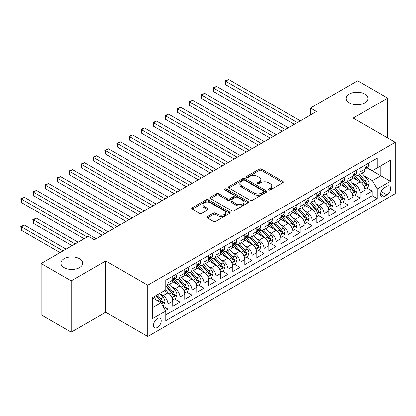 <?xml version="1.0" encoding="UTF-8"?>
<svg xmlns="http://www.w3.org/2000/svg" width="416" height="416" viewBox="0 0 416 416"><rect width="100%" height="100%" fill="white"/><g stroke="black" fill="none" stroke-linecap="round" stroke-linejoin="round"><path stroke-width="0.62" d="M268.632 189.935A1.165 0.676 0 0 0 270.28 189.935L282.807 182.707A1.669 0.962 0 0 0 283.296 182.026A1.669 0.962 0 0 0 282.807 181.345L261.586 169.088A1.669 0.962 0 0 0 259.23 169.088L246.704 176.322A1.165 0.676 0 0 0 246.36 176.8A1.165 0.676 0 0 0 246.704 177.278A1.165 0.676 0 0 0 248.352 177.278L249.974 176.342A5.335 3.078 0 0 1 257.52 176.342L259.288 177.362A5.335 3.078 0 0 1 260.853 179.54A5.335 3.078 0 0 1 259.288 181.719L257.665 182.655A1.165 0.676 0 0 0 257.327 183.128A1.165 0.676 0 0 0 257.665 183.607A1.165 0.676 0 0 0 259.319 183.607L260.941 182.671A5.335 3.078 0 0 1 268.486 182.671L270.254 183.69A5.335 3.078 0 0 1 271.814 185.869A5.335 3.078 0 0 1 270.254 188.048L268.632 188.984A1.165 0.676 0 0 0 268.289 189.462A1.165 0.676 0 0 0 268.632 189.935L268.632 188.984M79.477 258.747A10.873 6.276 0 0 0 67.631 257.384A10.873 6.276 0 0 0 60.918 263.182A10.873 6.276 0 0 0 64.1 267.623A10.873 6.276 0 0 0 75.951 268.98A10.873 6.276 0 0 0 82.659 263.182A10.873 6.276 0 0 0 79.477 258.747M364.749 94.042A10.873 6.276 0 0 0 352.903 92.685A10.873 6.276 0 0 0 346.19 98.483A10.873 6.276 0 0 0 349.378 102.918A10.873 6.276 0 0 0 361.223 104.281A10.873 6.276 0 0 0 367.936 98.483A10.873 6.276 0 0 0 364.749 94.042M157.373 327.506A5.434 3.141 120 0 0 160.924 322.712A5.434 3.141 120 0 0 160.087 318.36A5.434 3.141 120 0 0 157.373 318.63A5.434 3.141 120 0 0 153.821 323.419A5.434 3.141 120 0 0 154.653 327.772A5.434 3.141 120 0 0 157.373 327.506M207.47 216.606A1.669 0.962 0 0 0 206.981 217.282A1.669 0.962 0 0 0 207.47 217.963L213.424 221.4A1.669 0.962 0 0 0 215.784 221.4L229.694 213.372A1.669 0.962 0 0 0 230.183 212.69A1.669 0.962 0 0 0 229.694 212.009L208.473 199.758A1.669 0.962 0 0 0 206.112 199.758L192.202 207.787A1.669 0.962 0 0 0 191.714 208.468A1.669 0.962 0 0 0 192.202 209.149L199.394 213.304A1.669 0.962 0 0 0 201.755 213.304L207.709 209.867A1.669 0.962 0 0 0 208.192 209.186A1.669 0.962 0 0 0 207.709 208.504L204.142 206.445A4.462 2.574 0 0 1 202.831 204.625A4.462 2.574 0 0 1 205.587 202.244A4.462 2.574 0 0 1 210.449 202.8L224.422 210.87A4.462 2.574 0 0 1 225.727 212.69A4.462 2.574 0 0 1 222.971 215.067A4.462 2.574 0 0 1 218.109 214.51L215.784 213.164A1.669 0.962 0 0 0 213.424 213.164L207.47 216.606L207.47 217.963M105.721 260.931L71.188 280.868L41.158 263.531L41.158 314.85L71.188 332.186L105.721 312.25L147.763 336.518L147.763 285.199L105.721 260.931L105.721 312.25M387.691 138.008L387.691 98.134L353.158 118.071L395.2 142.345L147.763 285.199M387.691 98.134L357.666 80.798L310.518 108.02L310.518 114.951M41.158 263.531L88.306 236.309L94.312 239.777L316.524 111.483L310.518 108.02M250.094 200.231A1.669 0.962 0 0 0 252.45 200.231L266.365 192.202A1.669 0.962 0 0 0 266.848 191.521A1.669 0.962 0 0 0 266.365 190.84L245.138 178.589A1.669 0.962 0 0 0 242.783 178.589L228.868 186.618A1.669 0.962 0 0 0 228.384 187.299A1.669 0.962 0 0 0 228.868 187.98L250.094 200.231M225.269 190.19A1.165 0.676 0 0 1 226.455 190.356L226.455 188.968L248.03 201.422A1.669 0.962 0 0 1 248.518 202.103A1.669 0.962 0 0 1 248.03 202.784L234.114 210.818A1.669 0.962 0 0 1 231.759 210.818L210.538 198.567L210.538 197.205A1.669 0.962 0 0 0 210.049 197.886A1.669 0.962 0 0 0 210.538 198.567M210.538 197.205L216.492 193.768A1.669 0.962 0 0 1 218.847 193.768L227.453 198.734A1.669 0.962 0 0 0 229.814 198.734L233.761 196.456A1.669 0.962 0 0 0 234.25 195.775A1.669 0.962 0 0 0 233.761 195.094L224.801 189.92A1.165 0.676 0 0 1 224.458 189.441A1.165 0.676 0 0 1 225.181 188.822A1.165 0.676 0 0 1 226.455 188.968M165.448 310.43L167.939 308.989L162.958 306.108M160.124 293.862L163.134 295.604A6.796 3.921 60 0 1 167.939 303.924L172.744 301.153L172.744 306.212L179.951 302.052L174.486 298.896M172.13 286.926L175.146 288.668A6.796 3.921 60 0 1 179.951 296.993L184.756 294.216L184.756 299.281L191.963 295.121L186.498 291.964M184.142 279.994L187.158 281.736A6.796 3.921 60 0 1 191.963 290.056L196.768 287.284L196.768 292.344L203.975 288.184L198.51 285.028M196.154 273.057L199.17 274.799A6.796 3.921 60 0 1 203.975 283.119L208.78 280.348L208.78 285.412L215.987 281.247L210.522 278.096M208.166 266.126L211.182 267.862A6.796 3.921 60 0 1 215.987 276.188L220.792 273.411L220.792 278.476L227.999 274.316L222.534 271.159M220.178 259.189L223.194 260.931A6.796 3.921 60 0 1 227.999 269.251L232.804 266.479L232.804 271.539L240.011 267.379L234.546 264.222M232.19 252.252L235.206 253.994A6.796 3.921 60 0 1 240.011 262.319L244.816 259.542L244.816 264.607L252.023 260.447L246.558 257.291M244.202 245.32L247.218 247.062A6.796 3.921 60 0 1 252.023 255.382L256.828 252.611L256.828 257.67L264.035 253.51L258.57 250.354M256.214 238.384L259.23 240.126A6.796 3.921 60 0 1 264.035 248.446L268.84 245.674L268.84 250.734L276.047 246.574L270.582 243.417M268.226 231.452L271.242 233.189A6.796 3.921 60 0 1 276.047 241.514L280.852 238.737L280.852 243.802L288.059 239.642L282.594 236.486M280.238 224.515L283.254 226.257A6.796 3.921 60 0 1 288.059 234.577L292.864 231.806L292.864 236.865L300.066 232.705L294.601 229.549M292.25 217.578L295.266 219.32A6.796 3.921 60 0 1 300.066 227.64L304.871 224.869L304.871 229.934L312.078 225.768L306.613 222.617M304.257 210.647L307.273 212.389A6.796 3.921 60 0 1 312.078 220.709L316.883 217.932L316.883 222.997L324.09 218.837L318.625 215.68M316.269 203.71L319.285 205.452A6.796 3.921 60 0 1 324.09 213.772L328.895 211L328.895 216.06L336.102 211.9L330.637 208.744M328.281 196.773L331.297 198.515A6.796 3.921 60 0 1 336.102 206.84L340.907 204.064L340.907 209.128L348.114 204.968L342.649 201.812M340.293 189.842L343.309 191.584A6.796 3.921 60 0 1 348.114 199.904L352.919 197.132L352.919 202.192L360.126 198.032L360.126 192.967A6.796 3.921 -120 0 0 355.321 184.647L352.305 182.905M354.661 194.875L360.126 198.032M172.744 301.153A6.796 3.921 -120 0 0 167.939 292.828L164.336 290.748M184.756 294.216A6.796 3.921 -120 0 0 179.951 285.896L172.526 281.606M196.768 287.284A6.796 3.921 -120 0 0 191.963 278.959L184.538 274.669M208.78 280.348A6.796 3.921 -120 0 0 203.975 272.028L196.55 267.738M220.792 273.411A6.796 3.921 -120 0 0 215.987 265.091L208.562 260.801M232.804 266.479A6.796 3.921 -120 0 0 227.999 258.154L220.568 253.869M244.816 259.542A6.796 3.921 -120 0 0 240.011 251.222L232.58 246.932M256.828 252.611A6.796 3.921 -120 0 0 252.023 244.286L244.592 239.996M268.84 245.674A6.796 3.921 -120 0 0 264.035 237.354L256.604 233.064M280.852 238.737A6.796 3.921 -120 0 0 276.047 230.417L268.616 226.127M292.864 231.806A6.796 3.921 -120 0 0 288.059 223.48L280.628 219.196M304.871 224.869A6.796 3.921 -120 0 0 300.066 216.549L292.64 212.259M316.883 217.932A6.796 3.921 -120 0 0 312.078 209.612L304.652 205.322M328.895 211A6.796 3.921 -120 0 0 324.09 202.675L316.664 198.39M340.907 204.064A6.796 3.921 -120 0 0 336.102 195.744L328.676 191.454M352.919 197.132A6.796 3.921 -120 0 0 348.114 188.807L340.688 184.517M386.911 186.243L384.27 187.767A5.268 3.042 120 0 0 380.827 192.41A5.268 3.042 120 0 0 381.638 196.628A5.268 3.042 120 0 0 384.27 196.368L386.911 194.844A5.268 3.042 120 0 0 390.354 190.2A5.268 3.042 120 0 0 389.542 185.983A5.268 3.042 120 0 0 386.911 186.243M147.763 336.518L395.2 193.664L395.2 142.345M152.568 307.533L160.976 302.676L165.781 311.002L165.781 320.71L377.182 198.656L377.182 188.947L372.377 180.627L364.317 175.973M165.781 311.002L152.568 318.63L152.568 297.544L165.781 289.916L165.781 280.207L377.182 158.158L377.182 167.866L390.395 160.238L390.395 181.319L377.182 188.947M175.084 278.647L175.146 278.684A6.796 3.921 60 0 0 178.547 279.022L183.352 276.245A6.796 3.921 -120 0 0 184.756 273.135L184.756 269.251M187.096 271.71L187.158 271.747A6.796 3.921 60 0 0 190.559 272.085L195.364 269.313A6.796 3.921 -120 0 0 196.768 266.198L196.768 262.314M199.108 264.779L199.17 264.815A6.796 3.921 60 0 0 202.571 265.148L207.376 262.376A6.796 3.921 -120 0 0 208.78 259.267L208.78 255.382M211.12 257.842L211.182 257.878A6.796 3.921 60 0 0 214.578 258.216L219.383 255.44A6.796 3.921 -120 0 0 220.792 252.33L220.792 248.446M223.132 250.905L223.194 250.942A6.796 3.921 60 0 0 226.59 251.28L231.395 248.508A6.796 3.921 -120 0 0 232.804 245.393L232.804 241.514M235.144 243.974L235.206 244.01A6.796 3.921 60 0 0 238.602 244.343L243.407 241.571A6.796 3.921 -120 0 0 244.816 238.462L244.816 234.577M247.156 237.037L247.218 237.073A6.796 3.921 60 0 0 250.614 237.411L255.419 234.634A6.796 3.921 -120 0 0 256.828 231.525L256.828 227.64M259.168 230.105L259.23 230.142A6.796 3.921 60 0 0 262.626 230.474L267.431 227.703A6.796 3.921 -120 0 0 268.84 224.593L268.84 220.709M271.18 223.168L271.242 223.205A6.796 3.921 60 0 0 274.638 223.543L279.443 220.766A6.796 3.921 -120 0 0 280.852 217.656L280.852 213.772M283.192 216.232L283.254 216.268A6.796 3.921 60 0 0 286.65 216.606L291.455 213.834A6.796 3.921 -120 0 0 292.864 210.72L292.864 206.84M295.199 209.3L295.266 209.336A6.796 3.921 60 0 0 298.662 209.669L303.467 206.898A6.796 3.921 -120 0 0 304.871 203.788L304.871 199.904M307.211 202.363L307.273 202.4A6.796 3.921 60 0 0 310.674 202.738L315.479 199.961A6.796 3.921 -120 0 0 316.883 196.851L316.883 192.967M319.223 195.426L319.285 195.463A6.796 3.921 60 0 0 322.686 195.801L327.491 193.029A6.796 3.921 -120 0 0 328.895 189.92L328.895 186.035M331.235 188.495L331.297 188.531A6.796 3.921 60 0 0 334.698 188.869L339.503 186.092A6.796 3.921 -120 0 0 340.907 182.983L340.907 179.098M343.247 181.558L343.309 181.594A6.796 3.921 60 0 0 346.71 181.932L351.51 179.156A6.796 3.921 -120 0 0 352.919 176.046L352.919 172.162M165.781 314.881L372.138 195.744L372.138 191.095L364.931 195.26L364.931 190.195A6.796 3.921 -120 0 0 360.126 181.875L352.7 177.585M355.259 174.626L355.321 174.663A6.796 3.921 -120 0 0 358.717 174.996A6.796 3.921 -120 0 0 360.126 171.886L360.126 168.002M358.717 174.996L363.522 172.224A6.796 3.921 -120 0 0 364.931 169.114L364.931 165.23M167.939 278.959L167.939 282.844A6.796 3.921 60 0 1 166.535 285.953A6.796 3.921 60 0 1 165.781 286.229M166.535 285.953L171.34 283.182A6.796 3.921 -120 0 0 172.744 280.072L172.744 276.188M179.951 272.028L179.951 275.907A6.796 3.921 60 0 1 178.547 279.022M191.963 265.091L191.963 268.975A6.796 3.921 60 0 1 190.559 272.085M203.975 258.154L203.975 262.038A6.796 3.921 60 0 1 202.571 265.148M215.987 251.222L215.987 255.107A6.796 3.921 60 0 1 214.578 258.216M227.999 244.286L227.999 248.17A6.796 3.921 60 0 1 226.59 251.28M240.011 237.349L240.011 241.233A6.796 3.921 60 0 1 238.602 244.343M252.023 230.417L252.023 234.302A6.796 3.921 60 0 1 250.614 237.411M264.035 223.48L264.035 227.365A6.796 3.921 60 0 1 262.626 230.474M276.047 216.549L276.047 220.428A6.796 3.921 60 0 1 274.638 223.543M288.059 209.612L288.059 213.496A6.796 3.921 60 0 1 286.65 216.606M300.066 202.675L300.066 206.56A6.796 3.921 60 0 1 298.662 209.669M312.078 195.744L312.078 199.628A6.796 3.921 60 0 1 310.674 202.738M324.09 188.807L324.09 192.691A6.796 3.921 60 0 1 322.686 195.801M336.102 181.875L336.102 185.754A6.796 3.921 60 0 1 334.698 188.869M348.114 174.938L348.114 178.823A6.796 3.921 60 0 1 346.71 181.932M348.114 199.904L348.114 204.968M336.102 206.84L336.102 211.9M324.09 213.772L324.09 218.837M312.078 220.709L312.078 225.768M300.066 227.64L300.066 232.705M288.059 234.577L288.059 239.642M276.047 241.514L276.047 246.574M264.035 248.446L264.035 253.51M252.023 255.382L252.023 260.447M240.011 262.319L240.011 267.379M227.999 269.251L227.999 274.316M215.987 276.188L215.987 281.247M203.975 283.119L203.975 288.184M191.963 290.056L191.963 295.121M179.951 296.993L179.951 302.052M167.939 303.924L167.939 308.989M160.976 302.676L152.568 297.825M372.377 180.627L380.786 175.77L380.786 165.786L390.395 160.238M367.032 167.83L390.395 181.319M367.271 167.69L372.377 170.638L377.182 167.866M71.188 280.868L71.188 332.186M366.673 187.944L372.138 191.095M372.138 195.744L377.182 198.656M269.1 190.102L270.254 189.436A5.335 3.078 0 0 0 271.814 187.257L271.814 185.869M260.853 179.54L260.853 180.929A5.335 3.078 0 0 1 259.288 183.102L258.133 183.773M282.786 182.718L261.586 170.477A1.669 0.962 0 0 0 259.23 170.477L247.166 177.44M266.339 192.213L245.138 179.972A1.669 0.962 0 0 0 242.783 179.972L228.894 187.99M263.416 191.994A1.165 0.676 0 0 0 263.754 191.521A1.165 0.676 0 0 0 263.416 191.043L244.785 180.289A1.165 0.676 0 0 0 243.136 180.289L241.426 181.277A5.335 3.078 0 0 0 239.866 183.456A5.335 3.078 0 0 0 241.426 185.63L254.16 192.982A5.335 3.078 0 0 0 261.706 192.982L263.416 191.994L263.416 193.383A1.165 0.676 0 0 0 263.754 192.904L263.754 191.521M239.866 183.456L239.866 184.839A5.335 3.078 0 0 0 241.426 187.018L241.426 185.63M263.416 193.383L261.706 194.371A5.335 3.078 0 0 1 254.16 194.371L241.426 187.018M210.558 198.578L216.492 195.151L216.492 193.768M234.25 195.775L234.25 197.163A1.669 0.962 0 0 1 233.761 197.844L229.814 200.122A1.669 0.962 0 0 1 227.453 200.122L218.847 195.151A1.669 0.962 0 0 0 216.492 195.151M226.455 190.356L248.009 202.8M236.387 203.892A4.462 2.574 0 0 0 241.249 204.448A4.462 2.574 0 0 0 244 202.072A4.462 2.574 0 0 0 242.694 200.252L237.77 197.408A1.669 0.962 0 0 0 235.414 197.408L231.462 199.69A1.669 0.962 0 0 0 230.974 200.366A1.669 0.962 0 0 0 231.462 201.048L236.387 203.892L236.387 205.28A4.462 2.574 0 0 0 241.249 205.837A4.462 2.574 0 0 0 244 203.455L244 202.072M230.974 200.366L230.974 201.755A1.669 0.962 0 0 0 231.462 202.436L231.462 201.048M236.387 205.28L231.462 202.436M225.727 212.69L225.727 214.079A4.462 2.574 0 0 1 222.971 216.455A4.462 2.574 0 0 1 218.109 215.899L215.784 214.552A1.669 0.962 0 0 0 213.424 214.552L207.49 217.979M202.831 204.625L202.831 206.008A4.462 2.574 0 0 0 204.142 207.834L204.142 206.445M207.683 209.877L204.142 207.834M229.694 212.009L229.694 213.372L208.473 201.141A1.669 0.962 0 0 0 206.112 201.141L192.223 209.165M364.832 189.004L367.931 187.216L369.132 183.747A4.503 2.6 -120 0 0 367.38 179.52L361.894 173.165M360.792 182.312L354.52 175.048M357.224 180.196L353.584 175.984A10.785 6.23 -120 0 0 353.252 175.609M225.659 112.419L270.28 138.185L201.635 98.55L201.635 95.082L204.636 93.35L276.286 134.716M358.108 175.24L363.657 181.667A4.503 2.6 60 0 1 365.264 184.772L365.591 185.302L366.2 185.219L366.704 183.94A4.503 2.6 -120 0 0 365.097 180.835L359.611 174.481M358.431 175.136L364.4 182.042A2.293 1.326 60 0 1 364.978 182.941L366.704 183.94M368.113 163.389L369.132 165.157A4.503 2.6 60 0 1 368.202 167.154L365.919 168.47A4.503 2.6 -120 0 0 366.704 167.43L366.61 167.034M297.305 122.58L225.659 81.214L228.66 79.482L300.31 120.848M365.082 168.678L365.097 168.678A4.503 2.6 -120 0 0 365.919 168.47M366.122 167.097L366.704 167.43C366.423 166.754 365.94 167.029 365.264 168.267A4.503 2.6 60 0 1 364.931 168.906M294.304 124.316L225.659 84.682L225.659 81.214L224.999 80.834L228.66 79.482M225.659 84.682L224.999 80.834M352.82 195.941L355.924 194.147L357.12 190.679A4.503 2.6 -120 0 0 355.368 186.451L349.882 180.097M348.785 189.249L342.508 181.984M345.212 187.132L341.572 182.915A10.785 6.23 -120 0 0 341.24 182.541M213.647 119.356L258.268 145.116L189.623 105.487L189.623 102.019L192.624 100.287L264.274 141.653M346.096 182.177L351.645 188.604A4.503 2.6 60 0 1 353.252 191.703L353.579 192.239L354.188 192.15L354.692 190.871A4.503 2.6 -120 0 0 353.085 187.772L347.599 181.418M346.424 182.073L352.388 188.978A2.293 1.326 60 0 1 352.966 189.873L354.692 190.871M340.808 202.873L343.912 201.084L345.114 197.616A4.503 2.6 -120 0 0 343.356 193.388L337.87 187.034M336.773 196.18L330.496 188.921M333.2 194.069L329.56 189.852A10.785 6.23 -120 0 0 329.228 189.478M201.635 126.292L246.256 152.053L177.611 112.419L177.611 108.956L180.612 107.219L252.262 148.585M334.084 189.114L339.633 195.536A4.503 2.6 60 0 1 341.24 198.64L341.567 199.17L342.176 199.087L342.68 197.808A4.503 2.6 -120 0 0 341.078 194.704L335.587 188.354M334.412 189.004L340.376 195.91A2.293 1.326 60 0 1 340.954 196.81L342.68 197.808M328.796 209.81L331.9 208.016L333.102 204.547A4.503 2.6 -120 0 0 331.349 200.325L325.858 193.97M324.761 203.117L318.484 195.853M321.188 201.001L317.548 196.789A10.785 6.23 -120 0 0 317.216 196.409M189.623 133.224L234.244 158.99L165.599 119.356L165.599 115.887L168.6 114.156L240.25 155.522M322.072 196.045L327.621 202.472A4.503 2.6 60 0 1 329.228 205.572L329.555 206.107L330.164 206.024L330.668 204.74A4.503 2.6 -120 0 0 329.066 201.64L323.575 195.286M322.4 195.941L328.364 202.847A2.293 1.326 60 0 1 328.942 203.741L330.668 204.74M316.784 216.746L319.888 214.952L321.09 211.484A4.503 2.6 -120 0 0 319.337 207.256L313.846 200.902M312.749 210.054L306.478 202.79M309.176 207.938L305.536 203.72A10.785 6.23 -120 0 0 305.204 203.346M177.611 140.161L222.232 165.922L153.587 126.292L153.587 122.824L156.593 121.087L228.238 162.453M310.06 202.982L315.614 209.409A4.503 2.6 60 0 1 317.216 212.508L317.543 213.044L318.152 212.956L318.656 211.676A4.503 2.6 -120 0 0 317.054 208.577L311.563 202.223M310.388 202.878L316.352 209.784A2.293 1.326 60 0 1 316.93 210.678L318.656 211.676M356.101 170.326L357.12 172.094A4.503 2.6 60 0 1 356.19 174.086L353.907 175.406A4.503 2.6 -120 0 0 354.692 174.366L354.598 173.966M285.293 129.516L213.647 88.15L216.648 86.414L288.298 127.78M353.07 175.614L353.085 175.614A4.503 2.6 -120 0 0 353.907 175.406M354.11 174.034L354.692 174.366C354.411 173.69 353.928 173.966 353.252 175.198A4.503 2.6 60 0 1 352.919 175.838M282.292 131.248L213.647 91.619L213.647 88.15L212.987 87.766L216.648 86.414M213.647 91.619L212.987 87.766M344.089 177.263L345.114 179.031A4.503 2.6 60 0 1 344.178 181.022L341.895 182.338A4.503 2.6 -120 0 0 342.68 181.303L342.586 180.903M273.281 136.448L200.975 94.702L204.636 93.35M341.058 182.551L341.078 182.551A4.503 2.6 -120 0 0 341.895 182.338M342.098 180.965L342.68 181.303C342.399 180.622 341.916 180.903 341.24 182.135A4.503 2.6 60 0 1 340.907 182.775M201.635 98.55L200.975 94.702M332.077 184.194L333.102 185.962A4.503 2.6 60 0 1 332.166 187.954L329.888 189.275A4.503 2.6 -120 0 0 330.668 188.235L330.574 187.84M261.269 143.385L188.963 101.639L192.624 100.287M329.046 189.483L329.066 189.483A4.503 2.6 -120 0 0 329.888 189.275M330.091 187.902L330.668 188.235C330.387 187.559 329.904 187.834 329.228 189.067A4.503 2.6 60 0 1 328.895 189.712M189.623 105.487L188.963 101.639M320.065 191.131L321.09 192.899A4.503 2.6 60 0 1 320.159 194.891L317.876 196.206A4.503 2.6 -120 0 0 318.656 195.172L318.562 194.771M249.262 150.322L176.951 108.571L180.612 107.219M317.034 196.42L317.054 196.42A4.503 2.6 -120 0 0 317.876 196.206M318.079 194.834L318.656 195.172C318.375 194.496 317.897 194.771 317.216 196.004A4.503 2.6 60 0 1 316.883 196.643M177.611 112.419L176.951 108.571M304.772 223.678L307.876 221.889L309.078 218.421A4.503 2.6 -120 0 0 307.325 214.193L301.834 207.839M300.737 216.986L294.466 209.726M297.164 214.869L293.524 210.657A10.785 6.23 -120 0 0 293.192 210.283M165.599 147.098L210.22 172.858L141.575 133.224L141.575 129.756L144.581 128.024L216.226 169.39M298.048 209.914L303.602 216.341A4.503 2.6 60 0 1 305.204 219.445L305.531 219.976L306.14 219.892L306.644 218.613A4.503 2.6 -120 0 0 305.042 215.509L299.551 209.154M298.376 209.81L304.34 216.715A2.293 1.326 60 0 1 304.918 217.615L306.644 218.613M308.058 198.068L309.078 199.836A4.503 2.6 60 0 1 308.147 201.828L305.864 203.143A4.503 2.6 -120 0 0 306.644 202.108L306.55 201.708M237.25 157.253L164.939 115.508L168.6 114.156M305.022 203.356L305.042 203.356A4.503 2.6 -120 0 0 305.864 203.143M306.067 201.77L306.644 202.108C306.363 201.427 305.885 201.708 305.204 202.94A4.503 2.6 60 0 1 304.871 203.58M165.599 119.356L164.939 115.508M292.76 230.615L295.864 228.821L297.066 225.352A4.503 2.6 -120 0 0 295.313 221.13L289.822 214.776M288.725 223.922L282.454 216.658M285.158 221.806L281.512 217.594A10.785 6.23 -120 0 0 281.18 217.214M153.587 154.029L198.208 179.79L129.563 140.161L129.563 136.692L132.569 134.961L204.214 176.327M286.036 216.85L291.59 223.278A4.503 2.6 60 0 1 293.192 226.377L293.519 226.912L294.128 226.824L294.637 225.545A4.503 2.6 -120 0 0 293.03 222.446L287.544 216.091M286.364 216.746L292.328 223.652A2.293 1.326 60 0 1 292.906 224.546L294.637 225.545M296.046 205L297.066 206.768A4.503 2.6 60 0 1 296.135 208.759L293.852 210.08A4.503 2.6 -120 0 0 294.637 209.04L294.538 208.64M225.238 164.19L152.927 122.439L156.593 121.087M293.01 210.288L293.03 210.288A4.503 2.6 -120 0 0 293.852 210.08M294.055 208.707L294.637 209.04C294.351 208.364 293.873 208.64 293.192 209.872A4.503 2.6 60 0 1 292.864 210.512M153.587 126.292L152.927 122.439M280.748 237.546L283.852 235.758L285.054 232.289A4.503 2.6 -120 0 0 283.301 228.062L277.81 221.707M276.713 230.854L270.442 223.595M273.146 228.743L269.506 224.526A10.785 6.23 -120 0 0 269.168 224.151M141.575 160.966L186.196 186.727L117.551 147.092L117.551 143.629L120.557 141.892L192.202 183.258M274.024 223.787L279.578 230.214A4.503 2.6 60 0 1 281.18 233.314L281.507 233.849L282.116 233.761L282.625 232.482A4.503 2.6 -120 0 0 281.018 229.382L275.532 223.028M274.352 223.678L280.316 230.584A2.293 1.326 60 0 1 280.894 231.483L282.625 232.482M284.034 211.936L285.054 213.704A4.503 2.6 60 0 1 284.123 215.696L281.84 217.012A4.503 2.6 -120 0 0 282.625 215.977L282.526 215.576M213.226 171.122L140.915 129.376L144.581 128.024M281.003 217.225L281.018 217.225A4.503 2.6 -120 0 0 281.84 217.012M282.043 215.639L282.625 215.977C282.339 215.296 281.861 215.576 281.18 216.809A4.503 2.6 60 0 1 280.852 217.448M141.575 133.224L140.915 129.376M268.736 244.483L271.84 242.689L273.042 239.226A4.503 2.6 -120 0 0 271.289 234.998L265.803 228.644M264.701 237.791L258.43 230.526M261.134 235.674L257.494 231.462A10.785 6.23 -120 0 0 257.156 231.088M129.563 167.898L174.184 193.664M262.012 230.719L267.566 237.146A4.503 2.6 60 0 1 269.173 240.25L269.5 240.781L270.104 240.698L270.613 239.413A4.503 2.6 -120 0 0 269.006 236.314L263.52 229.96M262.34 230.615L268.304 237.52A2.293 1.326 60 0 1 268.882 238.42L270.613 239.413M272.022 218.868L273.042 220.636A4.503 2.6 60 0 1 272.111 222.628L269.828 223.948A4.503 2.6 -120 0 0 270.613 222.908L270.52 222.513M201.214 178.058L128.903 136.313L132.569 134.961M268.991 224.156L269.006 224.156A4.503 2.6 -120 0 0 269.828 223.948M270.031 222.576L270.613 222.908C270.327 222.232 269.849 222.508 269.173 223.74A4.503 2.6 60 0 1 268.84 224.385M129.563 140.161L128.903 136.313M260.01 225.805L261.03 227.573A4.503 2.6 60 0 1 260.099 229.564L257.816 230.88A4.503 2.6 -120 0 0 258.601 229.845L258.508 229.445M189.202 184.995L116.891 143.244L120.557 141.892M256.979 231.093L256.994 231.093A4.503 2.6 -120 0 0 257.816 230.88M258.019 229.512L258.601 229.845C258.315 229.169 257.837 229.445 257.161 230.677A4.503 2.6 60 0 1 256.828 231.317M117.551 147.092L116.891 143.244M247.998 232.742L249.018 234.51A4.503 2.6 60 0 1 248.087 236.501L245.804 237.817A4.503 2.6 -120 0 0 246.589 236.782L246.496 236.382M177.19 191.927L105.539 150.561L108.545 148.829L180.196 190.195M244.967 238.03L244.982 238.03A4.503 2.6 -120 0 0 245.804 237.817M246.007 236.444L246.589 236.782C246.303 236.101 245.825 236.382 245.149 237.614A4.503 2.6 60 0 1 244.816 238.254M174.19 193.664L105.539 154.029L105.539 150.561L104.879 150.181L108.545 148.829M105.539 154.029L104.879 150.181M235.986 239.673L237.006 241.441A4.503 2.6 60 0 1 236.075 243.433L233.792 244.754A4.503 2.6 -120 0 0 234.577 243.714L234.484 243.313M165.178 198.864L93.532 157.498L96.533 155.761L168.184 197.127M232.955 244.962L232.97 244.962A4.503 2.6 -120 0 0 233.792 244.754M233.995 243.381L234.577 243.714C234.296 243.038 233.813 243.313 233.137 244.546A4.503 2.6 60 0 1 232.804 245.185M117.551 174.834L162.178 200.595L93.532 160.966L93.532 157.498L92.867 157.118L96.533 155.761M93.532 160.966L92.867 157.118M223.974 246.61L224.994 248.378A4.503 2.6 60 0 1 224.063 250.37L221.78 251.685A4.503 2.6 -120 0 0 222.565 250.65L222.472 250.25M153.166 205.8L81.52 164.429L84.521 162.698L156.172 204.064M220.943 251.898L220.958 251.898A4.503 2.6 -120 0 0 221.78 251.685M221.983 250.312L222.565 250.65C222.284 249.969 221.801 250.25 221.125 251.482A4.503 2.6 60 0 1 220.792 252.122M105.539 181.771L150.166 207.532L81.52 167.898L81.52 164.429L80.86 164.05L84.521 162.698M81.52 167.898L80.86 164.05M211.962 253.542L212.987 255.31A4.503 2.6 60 0 1 212.051 257.306L209.768 258.622A4.503 2.6 -120 0 0 210.553 257.587L210.46 257.187M141.154 212.732L69.508 171.366L72.509 169.634L144.16 211M208.931 258.83L208.952 258.83A4.503 2.6 -120 0 0 209.768 258.622M209.971 257.249L210.553 257.587C210.272 256.906 209.789 257.182 209.113 258.419A4.503 2.6 60 0 1 208.78 259.059M93.532 188.703L138.154 214.469L69.508 174.834L69.508 171.366L68.848 170.986L72.509 169.634M69.508 174.834L68.848 170.986M199.95 260.478L200.975 262.246A4.503 2.6 60 0 1 200.039 264.238L197.761 265.559A4.503 2.6 -120 0 0 198.541 264.519L198.448 264.118M129.142 219.669L57.496 178.303L60.497 176.566L132.148 217.932M196.919 265.767L196.94 265.767A4.503 2.6 -120 0 0 197.761 265.559M197.959 264.186L198.541 264.519C198.26 263.843 197.777 264.118 197.101 265.351A4.503 2.6 60 0 1 196.768 265.99M81.52 195.64L126.142 221.4L57.496 181.771L57.496 178.303L56.836 177.918L60.497 176.566M57.496 181.771L56.836 177.918M187.938 267.415L188.963 269.183A4.503 2.6 60 0 1 188.027 271.175L185.749 272.49A4.503 2.6 -120 0 0 186.529 271.456L186.436 271.055M117.13 226.6L45.484 185.234L48.485 183.503L120.136 224.869M184.907 272.704L184.928 272.704A4.503 2.6 -120 0 0 185.749 272.49M185.952 271.118L186.529 271.456C186.248 270.774 185.765 271.055 185.089 272.288A4.503 2.6 60 0 1 184.756 272.927M69.508 202.571L114.13 228.337L45.484 188.703L45.484 185.234L44.824 184.855L48.485 183.503M45.484 188.703L44.824 184.855M175.932 274.347L176.951 276.115A4.503 2.6 60 0 1 176.02 278.106L173.737 279.427A4.503 2.6 -120 0 0 174.517 278.387L174.424 277.992M105.123 233.537L33.472 192.171L36.473 190.44L108.124 231.806M172.895 279.635L172.916 279.635A4.503 2.6 -120 0 0 173.737 279.427M173.94 278.054L174.517 278.387C174.236 277.711 173.758 277.987 173.077 279.219A4.503 2.6 60 0 1 172.744 279.864M57.496 209.508L102.118 235.269L33.472 195.64L33.472 192.171L32.812 191.792L36.473 190.44M33.472 195.64L32.812 191.792M256.724 251.42L259.828 249.626L261.03 246.158A4.503 2.6 -120 0 0 259.277 241.93L253.791 235.576M252.689 244.728L246.418 237.463M249.122 242.611L245.482 238.394A10.785 6.23 -120 0 0 245.144 238.02M250 237.656L255.554 244.083A4.503 2.6 60 0 1 257.161 247.182L257.488 247.718L258.097 247.629L258.601 246.35A4.503 2.6 -120 0 0 256.994 243.251L251.508 236.896M250.328 237.552L256.292 244.457A2.293 1.326 60 0 1 256.87 245.352L258.601 246.35M244.712 258.352L247.816 256.563L249.018 253.094A4.503 2.6 -120 0 0 247.265 248.867L241.779 242.512M240.677 251.659L234.406 244.4M237.11 249.548L233.47 245.331A10.785 6.23 -120 0 0 233.132 244.956M237.994 244.587L243.542 251.014A4.503 2.6 60 0 1 245.149 254.119L245.476 254.649L246.085 254.566L246.589 253.287A4.503 2.6 -120 0 0 244.982 250.182L239.496 243.828M238.316 244.483L244.28 251.389A2.293 1.326 60 0 1 244.863 252.288L246.589 253.287M232.705 265.288L235.804 263.494L237.006 260.026A4.503 2.6 -120 0 0 235.253 255.804L229.767 249.449M228.665 258.596L222.394 251.332M225.098 256.48L221.458 252.268A10.785 6.23 -120 0 0 221.125 251.888M225.982 251.524L231.53 257.951A4.503 2.6 60 0 1 233.137 261.05L233.464 261.586L234.073 261.503L234.577 260.218A4.503 2.6 -120 0 0 232.97 257.119L227.484 250.765M226.304 251.42L232.268 258.326A2.293 1.326 60 0 1 232.851 259.22L234.577 260.218M220.693 272.225L223.798 270.431L224.994 266.963A4.503 2.6 -120 0 0 223.241 262.735L217.755 256.381M216.653 265.528L210.382 258.268M213.086 263.416L209.446 259.199A10.785 6.23 -120 0 0 209.113 258.825M213.97 258.461L219.518 264.888A4.503 2.6 60 0 1 221.125 267.987L221.452 268.523L222.061 268.434L222.565 267.155A4.503 2.6 -120 0 0 220.958 264.056L215.472 257.702M214.297 258.357L220.262 265.262A2.293 1.326 60 0 1 220.839 266.157L222.565 267.155M208.681 279.157L211.786 277.368L212.987 273.9A4.503 2.6 -120 0 0 211.229 269.672L205.743 263.318M204.646 272.464L198.37 265.205M201.074 270.348L197.434 266.136A10.785 6.23 -120 0 0 197.101 265.762M201.958 265.392L207.506 271.82A4.503 2.6 60 0 1 209.113 274.924L209.44 275.454L210.049 275.371L210.553 274.092A4.503 2.6 -120 0 0 208.952 270.988L203.46 264.633M202.285 265.288L208.25 272.194A2.293 1.326 60 0 1 208.827 273.094L210.553 274.092M196.669 286.094L199.774 284.3L200.975 280.831A4.503 2.6 -120 0 0 199.217 276.604L193.731 270.254M192.634 279.401L186.358 272.137M189.062 277.285L185.422 273.068A10.785 6.23 -120 0 0 185.089 272.693M189.946 272.329L195.494 278.756A4.503 2.6 60 0 1 197.101 281.856L197.428 282.391L198.037 282.303L198.541 281.024A4.503 2.6 -120 0 0 196.94 277.924L191.448 271.57M190.273 272.225L196.238 279.131A2.293 1.326 60 0 1 196.815 280.025L198.541 281.024M184.657 293.025L187.762 291.236L188.963 287.768A4.503 2.6 -120 0 0 187.21 283.54L181.719 277.186M180.622 286.333L174.346 279.074M177.05 284.222L173.41 280.004A10.785 6.23 -120 0 0 173.077 279.63M45.484 216.445L84.1 238.737L21.46 202.571L21.46 199.108L24.466 197.371L96.112 238.737M177.934 279.266L183.487 285.688A4.503 2.6 60 0 1 185.089 288.792L185.416 289.323L186.025 289.24L186.529 287.96A4.503 2.6 -120 0 0 184.928 284.856L179.436 278.507M178.261 279.157L184.226 286.062A2.293 1.326 60 0 1 184.803 286.962L186.529 287.96M172.645 299.962L175.75 298.168L176.951 294.7A4.503 2.6 -120 0 0 175.198 290.477L169.707 284.123M168.61 293.27L165.734 289.942M165.038 291.153L164.575 290.612M78.094 242.206L36.473 218.176L33.472 219.913L33.472 223.376L72.088 245.674M165.922 286.198L171.475 292.625A4.503 2.6 60 0 1 173.077 295.724L173.404 296.26L174.013 296.176L174.517 294.892A4.503 2.6 -120 0 0 172.916 291.793L167.424 285.438M166.249 286.094L172.214 292.999A2.293 1.326 60 0 1 172.791 293.899L174.517 294.892M33.472 223.376L32.812 219.528L75.093 243.937M32.812 219.528L36.473 218.176M162.718 305.692L163.738 305.105L164.939 301.636A4.503 2.6 -120 0 0 163.186 297.409L159.728 293.41M156.504 300.097L153.722 296.878M153.026 298.09L152.568 297.554M66.082 249.142L24.466 225.113L21.46 226.845L21.46 230.313L60.076 252.606M156.005 295.558L159.463 299.562A4.503 2.6 60 0 1 161.065 302.661L161.392 303.196L162.001 303.108L162.51 301.829A4.503 2.6 -120 0 0 160.904 298.73L157.446 294.726M156.286 295.396L160.202 299.936A2.293 1.326 60 0 1 160.779 300.83L162.51 301.829M21.46 230.313L20.8 226.465L63.081 250.874M20.8 226.465L24.466 225.113M87.105 237.006L20.8 198.723L24.466 197.371M21.46 202.571L20.8 198.723M163.134 295.604L167.939 292.828M175.146 288.668L179.951 285.896M187.158 281.736L191.963 278.959M199.17 274.799L203.975 272.028M211.182 267.862L215.987 265.091M223.194 260.931L227.999 258.154M235.206 253.994L240.011 251.222M247.218 247.062L252.023 244.286M259.23 240.126L264.035 237.354M271.242 233.189L276.047 230.417M283.254 226.257L288.059 223.48M295.266 219.32L300.066 216.549M307.273 212.389L312.078 209.612M319.285 205.452L324.09 202.675M331.297 198.515L336.102 195.744M343.309 191.584L348.114 188.807M355.321 184.647L360.126 181.875M360.126 171.886L364.931 169.114M167.939 282.844L172.744 280.072M179.951 275.907L184.756 273.135M191.963 268.975L196.768 266.198M203.975 262.038L208.78 259.267M215.987 255.107L220.792 252.33M227.999 248.17L232.804 245.393M240.011 241.233L244.816 238.462M252.023 234.302L256.828 231.525M264.035 227.365L268.84 224.593M276.047 220.428L280.852 217.656M288.059 213.496L292.864 210.72M300.066 206.56L304.871 203.788M312.078 199.628L316.883 196.851M324.09 192.691L328.895 189.92M336.102 185.754L340.907 182.983M348.114 178.823L352.919 176.046M360.126 192.967L364.931 190.195M381.15 191.516L386.911 194.844M380.546 194.215L384.27 196.368M270.254 189.436L270.254 188.048M257.665 183.607L257.665 182.655M259.288 183.102L259.288 181.719M246.704 177.278L246.704 176.322M259.23 170.477L259.23 169.088M261.586 170.477L261.586 169.088M282.807 182.707L282.807 181.345M228.868 187.98L228.868 186.618M242.783 179.972L242.783 178.589M245.138 179.972L245.138 178.589M266.365 192.202L266.365 190.84M254.16 194.371L254.16 192.982M261.706 194.371L261.706 192.982M218.847 195.151L218.847 193.768M227.453 200.122L227.453 198.734M229.814 200.122L229.814 198.734M233.761 197.844L233.761 196.456M248.03 202.784L248.03 201.422M213.424 214.552L213.424 213.164M215.784 214.552L215.784 213.164M218.109 215.899L218.109 214.51M207.709 209.867L207.709 208.504M192.202 209.149L192.202 207.787M206.112 201.141L206.112 199.758M208.473 201.141L208.473 199.758M364.146 186.696L369.106 183.83M365.097 180.835L367.38 179.52M361.509 182.91L363.657 181.667M369.106 165.11L364.931 167.518M352.134 193.632L357.094 190.767M353.085 187.772L355.368 186.451M349.497 189.842L351.645 188.604M340.122 200.564L345.082 197.704M341.078 194.704L343.356 193.388M337.49 196.778L339.633 195.536M328.11 207.501L333.07 204.636M329.066 201.64L331.349 200.325M325.478 203.71L327.621 202.472M316.098 214.438L321.058 211.572M317.054 208.577L319.337 207.256M313.466 210.647L315.614 209.409M357.094 172.042L352.919 174.455M345.082 178.979L340.907 181.386M333.07 185.91L328.895 188.323M321.058 192.847L316.883 195.255M304.086 221.369L309.046 218.504M305.042 215.509L307.325 214.193M301.454 217.584L303.602 216.341M309.046 199.784L304.871 202.192M292.074 228.306L297.034 225.441M293.03 222.446L295.313 221.13M289.442 224.515L291.59 223.278M297.034 206.716L292.864 209.128M280.062 235.243L285.022 232.378M281.018 229.382L283.301 228.062M277.43 231.452L279.578 230.214M285.022 213.652L280.852 216.06M268.05 242.174L273.01 239.309M269.006 236.314L271.289 234.998M265.418 238.389L267.566 237.146M273.01 220.584L268.84 222.997M260.998 227.521L256.828 229.934M248.992 234.458L244.816 236.865M236.98 241.389L232.804 243.802M224.968 248.326L220.792 250.734M212.956 255.263L208.78 257.67M200.944 262.194L196.768 264.607M188.932 269.131L184.756 271.539M176.92 276.063L172.744 278.476M256.038 249.111L260.998 246.246M256.994 243.251L259.277 241.93M253.406 245.32L255.554 244.083M244.026 256.043L248.992 253.183M244.982 250.182L247.265 248.867M241.394 252.257L243.542 251.014M232.019 262.98L236.98 260.114M232.97 257.119L235.253 255.804M229.382 259.189L231.53 257.951M220.007 269.916L224.968 267.051M220.958 264.056L223.241 262.735M217.37 266.126L219.518 264.888M207.995 276.848L212.956 273.983M208.952 270.988L211.229 269.672M205.358 273.062L207.506 271.82M195.983 283.785L200.944 280.92M196.94 277.924L199.217 276.604M193.352 279.994L195.494 278.756M183.971 290.716L188.932 287.856M184.928 284.856L187.21 283.54M181.34 286.931L183.487 285.688M171.959 297.653L176.92 294.788M172.916 291.793L175.198 290.477M169.328 293.862L171.475 292.625M161.543 303.664L164.908 301.725M160.904 298.73L163.186 297.409M157.518 300.68L159.463 299.562"/></g></svg>
